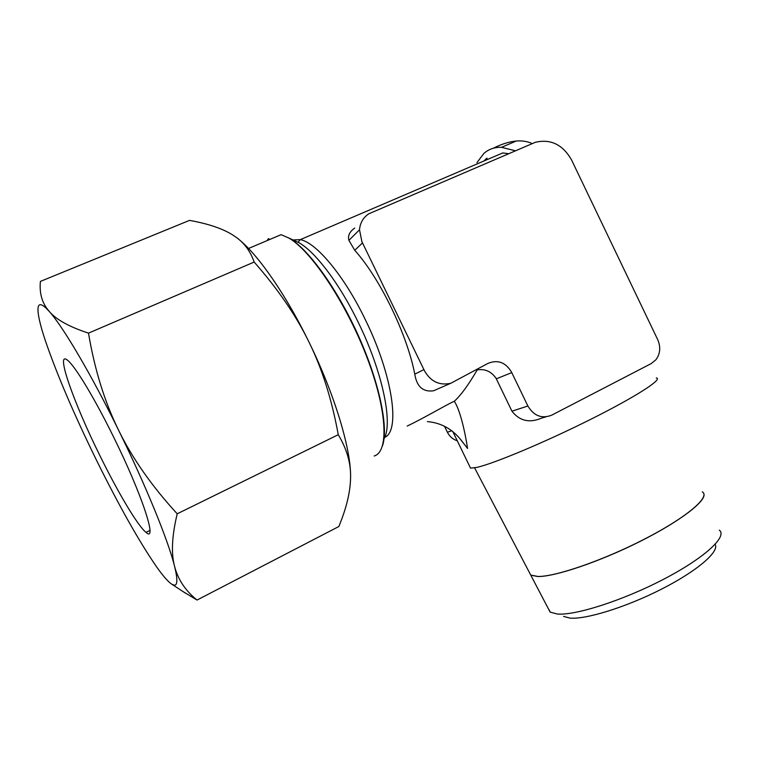 <?xml version="1.0" encoding="UTF-8"?>
<svg xmlns="http://www.w3.org/2000/svg" width="759" height="759" viewBox="0 0 759 759"><rect width="100%" height="100%" fill="white"/><g stroke="black" fill="none" stroke-linecap="round" stroke-linejoin="round"><path stroke-width="1.14" d="M407.203 426.065C426.178 416.928 446.567 404.585 454.318 401.283C459.992 409.708 465.011 431.567 467.563 448.446L460.248 439.015M537.723 576.479C555.322 576.887 603.547 560.322 645.188 538.757C686.961 517.221 710.851 496.661 702.255 491.832M563.558 616.403L569.933 618.101C585.882 619.619 626.137 607.2 661.63 589.088C697.198 571.005 719.703 551.537 715.139 544.355M547.932 607.921L550.351 612.181L557.286 614.022C575.208 615.682 622.731 600.568 663.518 579.307C704.428 558.064 727.777 536.49 719.333 530.133M703.726 493.473C707.379 500.342 680.595 521.139 639.932 541.509C599.344 561.888 554.639 576.868 537.751 576.527L530.778 575.161L528.957 571.679M268.411 238.63L267.149 240.584M269.132 238.895L268.297 240.1M486.329 158.603L483.938 160.993M496.31 378.836L511.765 372.603L511.5 372.043C505.503 362.214 497.6 359.368 487.771 363.495L450.837 383.257C439.537 385.771 430.77 381.644 424.528 370.895L361.882 241.609L359.51 229.797C360.127 222.842 363.219 217.51 368.789 213.801L535.342 142.303C550.664 138.736 562.694 144.552 571.461 159.751L657.692 339.605C660.89 347.081 660.283 353.817 655.861 359.813L651.222 363.58L551.689 415.173C541.812 418.996 533.881 415.941 527.885 406.008L511.946 411.198L496.054 378.286C491.263 371.455 484.992 368.646 477.221 369.889C468.55 384.775 460.912 395.24 454.318 401.283M423.949 369.595L414.784 374.149C407.014 334.121 379.984 278.287 354.738 250.29L348.912 240.356C347.631 235.783 349.557 231.694 354.709 228.089M450.837 383.257L433.55 390.781C423.427 392.175 417.251 387.109 415.031 375.582L414.784 374.149M183.308 591.754L197.046 600.046C185.471 590.777 177.976 579.544 174.57 566.328C177.72 579.193 177.597 585.483 174.209 585.18L171.923 584.297C168.299 581.982 163.242 576.242 156.752 567.077C139.314 541.841 119.267 506.291 96.611 460.447C74.031 414.405 56.953 374.491 45.36 340.706C40.113 324.956 37.656 314.15 38.007 308.277C38.405 303.505 41.166 303.515 46.29 308.325L49.231 311.418L46.365 307.756C41.384 300.403 39.402 291.627 40.407 281.409L189.532 220.385C207.928 223.687 222.216 228.478 232.415 234.768L236.59 237.605C244.616 243.43 250.479 251.58 254.17 262.054C278.06 289.179 296.418 316.019 309.236 342.584C286.874 296.418 259.502 256.618 240.015 240.394M350.582 475.741C350.658 448.085 334.463 394.12 309.236 342.584C322.224 369.064 331.892 399.775 338.258 434.708C346.816 448.948 350.924 463.151 350.582 477.316C350.421 490.134 347.299 504.536 341.208 520.532L338.884 526.499L197.046 600.046M656.307 377.916C663.556 378.874 635.606 396.929 589.819 419.784C544.146 442.62 493.454 463.758 476.747 467.411L470.523 468.132L469.612 466.263M545.882 416.881L541.338 418.209C529.336 423.247 519.535 420.913 511.946 411.198M99.989 455.798C74.031 403.551 54.771 349.529 67.56 360.269C74.942 365.829 94.628 398.314 113.622 437.07C142.341 495.115 157.91 543.453 146.003 532.363C137.91 526.072 118.138 492.762 99.989 455.798M88.48 333.135C69.211 326.806 56.128 319.567 49.231 311.418C62.959 326.55 91.355 374.633 118.594 430.22C104.723 402.175 94.685 369.804 88.48 333.135L254.17 262.054M174.57 566.328C171.041 553.311 171.923 535.807 177.208 513.805C151.876 486.206 132.341 458.341 118.594 430.22C145.937 485.703 168.432 541.129 174.57 566.328M338.258 434.708L177.208 513.805M511.765 372.603L527.885 406.008M444.499 426.264L447.383 432.213C449.575 436.51 452.867 439.366 457.26 440.77M477.221 369.889L476.453 369.775M362.546 242.889L354.738 250.29M508.72 153.735L502.79 152.92L300.298 239.635L293.04 239.958M476.956 162.606L483.853 153.47C488.673 149.162 494.536 147.113 501.471 147.322L515.541 150.804M532.296 143.612C527.505 141.383 522.145 140.529 516.224 141.032C508.947 141.753 501.31 144.153 493.312 148.233M486.908 158.1L487.136 159.627M382.517 445.78C388.665 428.019 379.69 383.447 358.874 336.797C338.116 290.156 308.922 249.502 289.426 238.279L281.067 234.683L248.535 248.487M374.159 455.998C389.054 451.861 387.394 410.258 366.569 356.313C345.895 302.414 310.583 249.882 288.259 237.709M528.909 571.574L530.731 575.056L537.704 576.423M384.026 438.787C393.134 423.617 382.726 372.195 358.371 322.594C339.776 284.046 315.63 252.121 299.046 242.747L293.192 240.024M384.709 437.345C400.467 431.273 392.858 375.553 365.326 319.662C344.377 276.058 316.313 242.5 300.298 239.635C298.704 241.03 298.287 242.074 299.046 242.747L289.426 238.279M451.757 430.789L447.383 432.213M359.51 229.797L348.912 240.356M46.29 308.325L46.365 307.756M146.003 532.363L149.95 530.427M427.383 421.606C442.051 422.886 453.882 429.869 462.886 442.554M470.523 468.132L452.829 431.615M171.923 584.297L185.585 593.244M516.224 141.032L501.471 147.322M550.066 611.991L530.778 575.161M530.731 575.056L474.593 467.848"/></g></svg>
